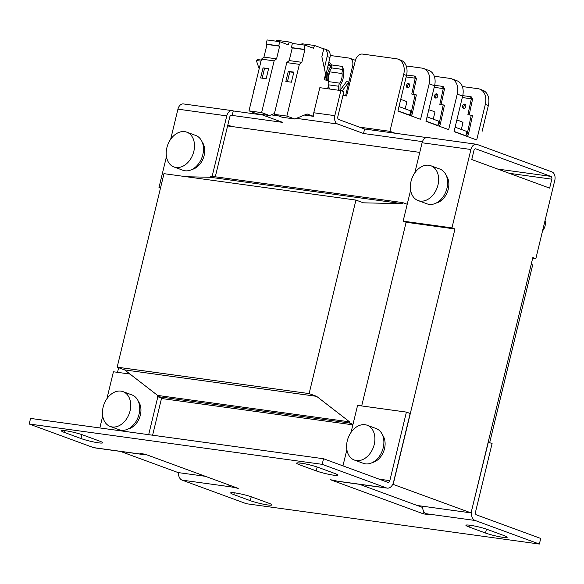 <?xml version="1.0" encoding="UTF-8"?>
<svg xmlns="http://www.w3.org/2000/svg" width="584" height="584" viewBox="0 0 584 584"><rect width="100%" height="100%" fill="white"/><g stroke="black" fill="none" stroke-linecap="round" stroke-linejoin="round"><path stroke-width="0.88" d="M318.273 467.404A12.746 1.372 -166.4 0 0 300.775 463.105A12.746 1.372 -166.4 0 0 296.621 463.134A12.746 1.372 -166.4 0 0 299.753 464.857L316.229 470.901A12.746 1.372 -166.4 0 0 329.741 474.522A12.746 1.372 -166.4 0 0 337.873 475.172A12.746 1.372 -166.4 0 0 334.749 473.449L318.273 467.404M252.339 497.159A12.746 1.372 -166.4 0 0 234.834 492.867A12.746 1.372 -166.4 0 0 230.687 492.889A12.746 1.372 -166.4 0 0 233.812 494.611L250.288 500.663A12.746 1.372 -166.4 0 0 263.807 504.277A12.746 1.372 -166.4 0 0 271.94 504.934A12.746 1.372 -166.4 0 0 268.808 503.211L252.339 497.159M83.045 435.029A12.746 1.372 -166.4 0 0 65.547 430.729A12.746 1.372 -166.4 0 0 61.393 430.758A12.746 1.372 -166.4 0 0 64.517 432.481L80.993 438.526A12.746 1.372 -166.4 0 0 94.513 442.146A12.746 1.372 -166.4 0 0 102.645 442.796A12.746 1.372 -166.4 0 0 99.521 441.073L83.045 435.029M487.567 529.535A12.746 1.372 -166.4 0 0 470.069 525.242A12.746 1.372 -166.4 0 0 465.915 525.264A12.746 1.372 -166.4 0 0 469.047 526.987L485.516 533.039A12.746 1.372 -166.4 0 0 499.035 536.652A12.746 1.372 -166.4 0 0 507.167 537.309A12.746 1.372 -166.4 0 0 504.043 535.586L487.567 529.535M382.52 435.022A16.228 11.768 110.2 0 1 384.52 448.658A16.228 11.768 110.2 0 1 372.424 462.535M138.364 401.412A16.228 11.768 110.2 0 1 140.364 415.056A16.228 11.768 110.2 0 1 128.268 428.933M542.551 230.906A9.271 6.723 -69.8 0 0 545.069 225.869A9.271 6.723 -69.8 0 0 545.069 220.482M436.175 203.057A16.228 11.768 -69.8 0 0 448.271 189.179A16.228 11.768 -69.8 0 0 446.271 175.543M202.122 141.934A16.228 11.768 110.2 0 1 204.115 155.578A16.228 11.768 110.2 0 1 192.019 169.455M347.283 440.789A18.542 13.447 110.2 0 1 367.139 425.232A18.542 13.447 110.2 0 1 374.22 444.497A18.542 13.447 110.2 0 1 354.364 460.046A18.542 13.447 110.2 0 1 347.283 440.789M367.139 425.232L376.125 428.532A18.542 13.447 110.2 0 1 383.206 447.789A18.542 13.447 110.2 0 1 363.35 463.346L354.364 460.046M103.127 407.179A18.542 13.447 110.2 0 1 122.983 391.63A18.542 13.447 110.2 0 1 130.064 410.888A18.542 13.447 110.2 0 1 110.208 426.444A18.542 13.447 110.2 0 1 103.127 407.179M122.983 391.63L131.969 394.93A18.542 13.447 110.2 0 1 139.05 414.187A18.542 13.447 110.2 0 1 119.194 429.744L110.208 426.444M411.034 181.31A18.542 13.447 110.2 0 1 430.89 165.754A18.542 13.447 110.2 0 1 437.971 185.018A18.542 13.447 110.2 0 1 418.115 200.567A18.542 13.447 110.2 0 1 411.034 181.31M430.89 165.754L439.876 169.053A18.542 13.447 110.2 0 1 446.957 188.318A18.542 13.447 110.2 0 1 427.101 203.867L418.115 200.567M166.878 147.701A18.542 13.447 110.2 0 1 186.741 132.152A18.542 13.447 110.2 0 1 193.822 151.409A18.542 13.447 110.2 0 1 173.959 166.966A18.542 13.447 110.2 0 1 166.878 147.701M186.741 132.152L195.728 135.452A18.542 13.447 110.2 0 1 202.809 154.709A18.542 13.447 110.2 0 1 182.945 170.265L173.959 166.966M230.95 486.859L238.25 488.385L145.088 454.191L140.036 453.498L142.284 454.323L93.455 447.599L29.2 424.013L322.185 464.338L386.44 487.925L337.61 481.201L330.31 479.683L423.473 513.876L428.525 514.57L426.276 513.745L475.106 520.468L539.361 544.047L246.375 503.722L182.12 480.143L230.95 486.859A8.11 5.519 -82.2 0 1 228.57 484.829M233.454 486.625L233.198 487.684M178.456 472.617A8.11 5.519 97.8 0 0 182.12 480.143M488.18 442.146L492.086 443.541L475.507 512.08A2.321 1.577 97.8 0 0 476.464 514.869L540.718 538.448L539.361 544.047M488.341 442.168L471.602 510.679M475.106 520.468A8.11 5.519 -82.2 0 1 471.762 510.701M422.612 506.219A8.11 5.519 97.8 0 0 426.276 513.745M423.473 513.876L423.969 511.825M422.619 507.467L359.525 484.311M379.199 479.172L389.835 480.632L406.413 412.1L410.158 413.472L393.579 482.012A8.11 5.519 -82.2 0 1 387.228 488.122A8.11 5.519 -82.2 0 1 386.44 487.925M337.61 481.201A8.11 5.519 97.8 0 0 338.399 481.399L387.228 488.122M389.835 480.632A2.321 1.577 -82.2 0 1 388.017 482.384A2.321 1.577 -82.2 0 1 387.791 482.326L323.536 458.739L322.185 464.338M323.536 458.739L30.558 418.414L29.2 424.013M130.006 374.052L113.427 371.774L106.901 398.748M102.711 416.078L99.835 427.955M93.455 447.599A8.11 5.519 97.8 0 0 94.243 447.797L143.073 454.52A8.11 5.519 -82.2 0 1 142.284 454.323M145.182 454.221A8.11 5.519 -82.2 0 1 143.073 454.52M392.776 484.245L471.069 512.891L417.188 505.474M406.413 412.1L357.583 405.376L351.057 432.35M346.867 449.687L342.947 465.864M152.614 435.219L161.593 398.106M148.672 434.671L157.848 396.733M205.393 476.318L178.083 472.565L120.421 451.396M471.069 512.891L532.842 257.559L535.835 258.661L554.8 180.266A6.957 4.73 -82.2 0 0 551.931 171.9L477.04 144.416A6.957 4.73 -82.2 0 0 476.369 144.248L427.532 137.525A6.957 4.73 97.8 0 0 422.093 142.766L470.923 149.489A6.957 4.73 -82.2 0 1 476.369 144.248M393.185 484.304L454.958 228.972L406.128 222.256L361.686 405.946M352.875 424.831L163.338 398.748L157.352 396.543L157.622 395.426L124.655 369.913L316.608 396.339L349.575 421.845L349.305 422.969L352.999 424.32M118.654 367.716L117.53 372.337M473.923 150.584A2.321 1.577 -82.2 0 1 475.734 148.84A2.321 1.577 -82.2 0 1 475.96 148.898L550.851 176.383A2.321 1.577 97.8 0 1 551.807 179.171L549.639 188.128L471.755 159.542L473.923 150.584M470.923 149.489L451.958 227.877L403.128 221.153L406.128 222.256M454.958 228.972L451.958 227.877M212.138 176.361L226.774 115.88A6.957 4.73 -82.2 0 1 232.213 110.639L183.383 103.923A6.957 4.73 97.8 0 0 177.938 109.164L170.659 139.269M160.563 187.771L158.979 187.552L160.483 188.106M158.979 187.552L166.462 156.6M231.928 126.538L227.818 125.027M489.677 442.657L532.674 264.939L531.184 264.399M407.216 204.269L402.624 202.582L402.354 203.699L363.423 202.823L355.933 200.078L309.118 393.587L316.608 396.339M497.32 168.929L502.021 169.659A2.321 1.577 -82.2 0 1 503.006 171.01M403.128 221.153L410.618 190.209M414.808 172.871L422.093 142.766M532.681 258.223L535.835 258.661M419.765 152.387L227.599 125.94L215.299 176.799M227.599 125.94L229.767 116.983A2.321 1.577 97.8 0 1 231.578 115.238A2.321 1.577 97.8 0 1 231.804 115.289L231.344 115.23M232.213 110.639A6.957 4.73 -82.2 0 1 232.892 110.814L233.264 110.945L232.184 115.428L231.804 115.289M355.933 200.078L163.98 173.66L117.165 367.168L124.655 369.913M402.624 202.582L210.663 176.156L210.393 177.28L186.384 176.74M157.352 396.543L349.305 422.969M349.575 421.845L157.622 395.426M117.165 367.168L309.118 393.587M210.393 177.28L402.354 203.699M296.409 118.34L337.683 124.02A6.957 4.73 -82.2 0 1 334.814 115.654L340.881 90.571L343.881 91.666L337.808 116.756A2.321 1.577 -82.2 0 0 338.764 119.545L364.606 129.028L426.51 137.547M233.264 110.945L262.515 114.975M232.184 115.428L282.692 122.385L260.69 114.303M337.683 124.02L363.518 133.502L422.444 141.613M364.606 129.028L363.518 133.502M334.814 115.654L313.769 112.756A6.957 4.73 97.8 0 0 313.557 116.34L304.373 115.077M293.577 43.588L289.255 42.004L288.211 44.793L279.751 41.69L267.122 39.953L266.122 44.107L267.012 44.435L263.946 57.108L261.501 59.137L248.981 110.872L256.923 113.785L269.553 115.522L274.443 113.515M276.276 41.209L276.626 40.267L289.255 42.004M279.751 41.69L278.75 45.844L279.641 46.172L276.575 58.845L274.13 60.875L261.61 112.61L269.553 115.522M488.355 105.514L485.319 104.397A14.717 10.673 -69.8 0 0 479.698 89.111L482.734 90.228A14.717 10.673 110.2 0 1 488.355 105.514L482.099 131.378M327.639 88.746L328.931 83.658L327.996 80.913L324.251 79.541L325.573 74.058L321.864 56.714L323.755 48.873L314.513 45.486L313.469 48.268L305.009 45.165L292.38 43.428L291.379 47.581L292.27 47.91L289.204 60.583L286.759 62.612L274.239 114.347L282.182 117.26L294.803 119.005L307.082 113.96L313.557 116.34M301.534 44.691L301.884 43.749L314.513 45.486M305.009 45.165L304.008 49.319L304.899 49.647L301.833 62.32L299.388 64.35L286.868 116.085L294.803 119.005M313.769 112.756L319.835 87.673L340.881 90.571M248.981 110.872L261.61 112.61M260.603 77.957L266.158 78.723L268.596 68.642L263.041 67.875L260.603 77.957M261.501 59.137L274.13 60.875M276.575 58.845L263.946 57.108M267.012 44.435L279.641 46.172M278.75 45.844L266.122 44.107M274.239 114.347L286.868 116.085M285.853 81.431L291.416 82.198L293.854 72.117L288.292 71.358L285.853 81.431M286.759 62.612L299.388 64.35M301.833 62.32L289.204 60.583M292.27 47.91L304.899 49.647M304.008 49.319L291.379 47.581M262.179 78.176L264.537 68.43L263.041 67.875M268.516 68.978L264.537 68.43M287.438 81.65L289.795 71.905L288.292 71.358M293.774 72.453L289.795 71.905M261.274 60.072L257.486 59.546L256.332 60.502L259.165 68.773M261.012 61.145L256.332 60.502M253.799 90.965A9.271 6.723 110.2 0 1 254.887 86.476M411.056 115.858A4.533 3.081 97.8 0 0 412.377 113.34A4.533 3.081 97.8 0 0 412.413 113.187L416.377 94.915L411.764 94.06L415.209 78.183L416.436 78.563L415.136 76.278L414.384 76.044L415.209 78.183L406.157 76.935M434.219 87.235L444.504 88.863L443.205 86.578L442.453 86.344L443.278 88.483L439.832 104.368L444.446 105.215L440.445 123.64A4.533 3.081 -82.2 0 1 439.124 126.159M467.193 136.459A4.533 3.081 97.8 0 0 468.514 133.94A4.533 3.081 97.8 0 0 468.55 133.787L472.514 115.515L467.901 114.668L471.346 98.784L472.573 99.163L471.273 96.878L470.521 96.645L471.346 98.784L462.287 97.535M415.144 94.528L411.165 112.895A2.65 1.803 -82.2 0 1 409.092 114.887A2.65 1.803 -82.2 0 1 408.829 114.822L397.952 110.829M443.212 104.828L439.234 123.195A2.65 1.803 -82.2 0 1 437.161 125.188A2.65 1.803 -82.2 0 1 436.898 125.129L426.021 121.136M471.281 115.128L467.302 133.495A2.65 1.803 -82.2 0 1 465.229 135.488A2.65 1.803 -82.2 0 1 464.966 135.43L454.089 131.436M407.625 87.768A2.175 1.584 107.3 0 1 407.435 87.724A2.175 1.584 107.3 0 1 406.53 85.3A2.175 1.584 107.3 0 1 408.544 83.519A2.175 1.584 107.3 0 1 408.734 83.563A2.175 1.584 107.3 0 1 409.639 85.987A2.175 1.584 107.3 0 1 407.625 87.768M409.289 83.935A2.175 1.584 -72.7 0 0 407.8 85.556A2.175 1.584 -72.7 0 0 408.106 87.739M435.693 98.068A2.175 1.584 107.3 0 1 435.503 98.024A2.175 1.584 107.3 0 1 434.598 95.601A2.175 1.584 107.3 0 1 436.613 93.827A2.175 1.584 107.3 0 1 436.803 93.863A2.175 1.584 107.3 0 1 437.708 96.287A2.175 1.584 107.3 0 1 435.693 98.068M437.358 94.236A2.175 1.584 -72.7 0 0 435.868 95.856A2.175 1.584 -72.7 0 0 436.175 98.039M463.762 108.368A2.175 1.584 107.3 0 1 463.572 108.325A2.175 1.584 107.3 0 1 462.667 105.901A2.175 1.584 107.3 0 1 464.681 104.127A2.175 1.584 107.3 0 1 464.864 104.164A2.175 1.584 107.3 0 1 465.769 106.595A2.175 1.584 107.3 0 1 463.762 108.368M465.426 104.536A2.175 1.584 -72.7 0 0 463.937 106.157A2.175 1.584 -72.7 0 0 464.244 108.339M405.179 108.85L406.822 102.061A11.184 1.204 -166.4 0 0 400.704 99.455M433.248 119.158L434.89 112.362A11.184 1.204 -166.4 0 0 428.773 109.755M461.316 129.458L462.959 122.662A11.184 1.204 -166.4 0 0 456.841 120.056M329.851 70.963A4.241 3.073 110.2 0 1 329.128 74.321L328.529 75.365M338.72 90.272L338.771 86.249A4.241 2.884 -82.2 0 1 339.669 83.154A10.008 6.804 97.8 0 0 342.063 73.54A4.241 2.884 -82.2 0 1 343.063 69.496L342.392 66.415L343.896 70.788A2.358 1.599 -82.2 0 0 343.341 73.036A11.892 8.088 -82.2 0 1 340.713 84.162A2.358 1.599 -82.2 0 0 340.063 86.089L340.005 90.396M343.129 69.408L343.961 70.7M342.392 66.415L331.493 64.919M328.069 65.532L330.478 65.868L331.748 65.342A4.241 2.884 -82.2 0 1 330.785 69.401A10.008 6.804 97.8 0 0 328.493 78.876A4.241 2.884 -82.2 0 1 328.208 81.541M328.573 63.393L330.464 65.751M328.96 61.765L331.734 65.225M339.669 83.154L328.223 81.578M330.478 65.868A2.358 1.599 -82.2 0 1 329.938 68.124L327.544 67.788M462.74 95.645L470.521 96.645M465.192 135.488A2.65 1.803 97.8 0 0 465.959 135.335L466.886 131.502L455.119 127.181M434.671 85.344L442.453 86.344M437.124 125.188A2.65 1.803 97.8 0 0 437.891 125.034L438.818 121.202L427.05 116.88M406.603 75.044L414.384 76.044M409.055 114.88A2.65 1.803 97.8 0 0 409.822 114.734L410.749 110.902L398.981 106.58M327.135 80.599A2.358 1.599 97.8 0 0 327.222 79.373A11.892 8.088 -82.2 0 1 329.938 68.124M472.573 99.163L469.178 114.844M444.504 88.863L441.11 104.543M416.436 78.563L413.041 94.236M329.989 89.067L328.223 86.432M326.273 80.278L326.164 73.657L324.74 79.716M339.946 90.44L346.465 81.65L348.838 81.972L342.1 91.016M345.575 95.834L352.627 65.846A7.358 5.336 -69.8 0 0 349.801 58.269A7.358 5.336 -69.8 0 0 348.991 58.064L330.208 55.48M349.801 58.269L355.196 60.247A7.358 5.336 110.2 0 1 355.422 60.335M485.319 104.397L476.712 139.956L454.038 131.634L462.645 96.075L457.25 94.097A14.717 10.673 -69.8 0 0 451.629 78.811A14.717 10.673 -69.8 0 0 449.994 78.402L434.27 76.241M457.25 94.097L448.651 129.655L425.977 121.333L434.576 85.775L429.182 83.797A14.717 10.673 -69.8 0 0 423.561 68.51A14.717 10.673 -69.8 0 0 421.933 68.102L406.201 65.941M429.182 83.797L420.582 119.355L397.908 111.033L406.508 75.475L403.69 74.438A14.717 10.673 -69.8 0 0 398.069 59.152A14.717 10.673 -69.8 0 0 396.441 58.75L362.46 54.071A7.358 5.336 -69.8 0 0 355.408 60.386L346.56 95.966L342.961 95.477M324.354 68.35L327.142 56.495A7.358 5.336 -69.8 0 0 324.317 48.91A7.358 5.336 -69.8 0 0 323.499 48.706L323.186 48.662M324.317 48.91L327.128 49.947A7.358 5.336 110.2 0 1 329.953 57.524L326.164 73.657M479.698 89.111A14.717 10.673 -69.8 0 0 478.062 88.702L462.338 86.541M462.645 96.075A14.717 10.673 -69.8 0 0 457.024 80.789L451.629 78.811M434.576 85.775A14.717 10.673 -69.8 0 0 428.955 70.489L423.561 68.51M406.508 75.475A14.717 10.673 -69.8 0 0 400.887 60.188L398.069 59.152M403.69 74.438L389.929 131.327L359.452 127.137M395.076 133.218L389.929 131.327M316.229 470.901L317.163 467.017M299.753 464.857L300.191 463.032M250.288 500.663L251.229 496.772M233.812 494.611L234.257 492.786M80.993 438.526L81.935 434.642M64.517 432.481L64.963 430.656M485.516 533.039L486.457 529.148M469.047 526.987L469.485 525.162M226.774 115.88L177.938 109.164M551.807 179.171L509.277 173.317M502.021 169.659L550.851 176.383M475.96 148.898L475.5 148.832M271.151 114.865L278.342 115.858M410.318 112.683L411.187 112.8M438.387 122.983L439.248 123.107M466.455 133.283L467.317 133.407M329.128 74.321L328.734 74.175M338.771 86.249L328.624 84.855M343.063 69.496L331.522 67.905M329.872 71.861L342.063 73.54M326.135 79.227L327.222 79.373M352.627 65.846L353.926 66.328M327.142 56.495L329.953 57.524"/></g></svg>
